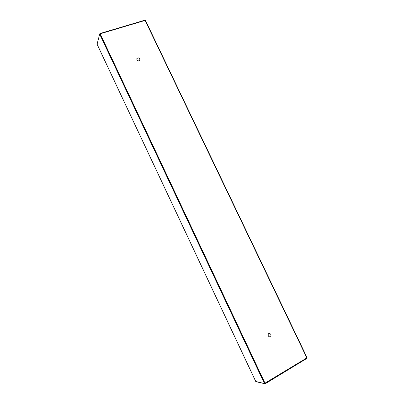 <?xml version="1.0" encoding="UTF-8"?>
<svg xmlns="http://www.w3.org/2000/svg" width="404" height="404" viewBox="0 0 404 404"><rect width="100%" height="100%" fill="white"/><g stroke="black" fill="none" stroke-linecap="round" stroke-linejoin="round"><path stroke-width="0.61" d="M138.138 60.822L137.446 60.484M136.895 59.812L136.855 58.595C138.653 57.343 139.668 57.843 139.9 60.085C138.936 61.196 137.936 61.105 136.895 59.812M268.231 336.138L268.216 334.032M268.11 335.916C267.701 334.462 268.16 333.598 269.483 333.335C271.549 334.562 271.559 335.749 269.508 336.896L268.11 335.916M100.101 34.128L100.197 33.795L145.117 20.432L306.838 357.929L264.772 383.285M100.197 33.795L265.069 383.351M100.172 33.88L99.934 33.542L99.783 34.103M144.96 20.478L144.824 20.2L99.934 33.542M145.193 20.589L145.475 20.503L307.045 357.656L306.782 357.818M97.086 44.188L99.682 34.133L264.463 383.568L255.772 381.462M99.682 34.133L100.051 34.022L264.807 383.361L264.463 383.568M256.459 381.82L265.135 383.8L306.868 358.383L306.692 358.02M264.787 383.371L265.049 383.346M264.948 383.406L265.135 383.8M96.955 43.91L255.883 381.694M255.793 381.598L96.985 44.061"/></g></svg>
